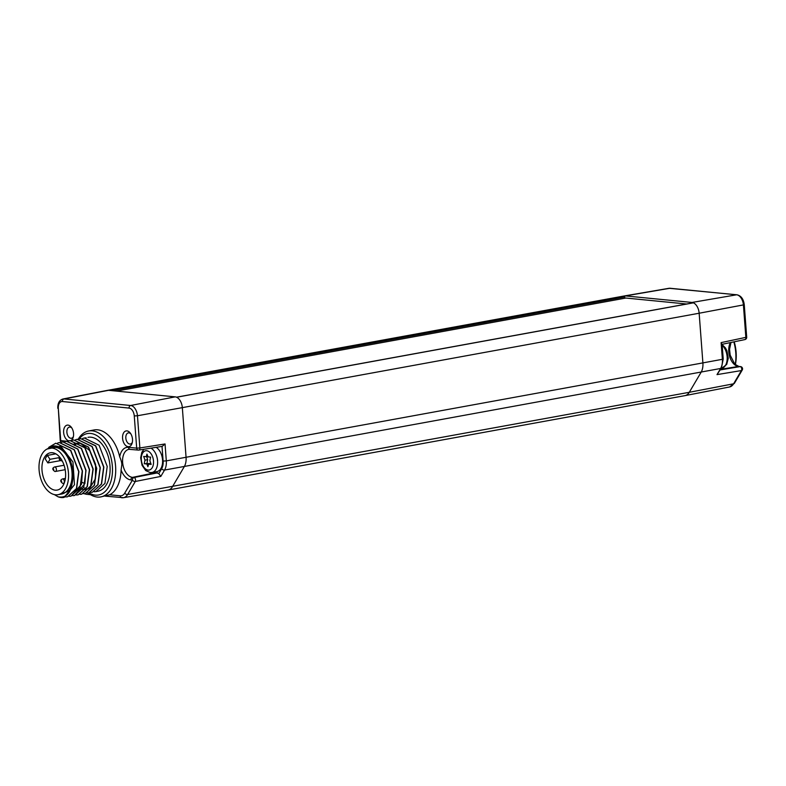 <?xml version="1.0" encoding="UTF-8"?>
<svg xmlns="http://www.w3.org/2000/svg" width="786" height="786" viewBox="0 0 786 786"><rect width="100%" height="100%" fill="white"/><g stroke="black" fill="none" stroke-linecap="round" stroke-linejoin="round"><path stroke-width="1.18" d="M175.19 396.861A10.277 6.259 79.6 0 1 176.604 397.244A10.277 6.259 79.6 0 1 182.332 407.639L137.452 415.755A9.776 5.954 -100.4 0 0 130.653 405.497L64.01 398.954A9.776 5.954 -100.4 0 0 62.939 399.003L107.417 390.367A10.277 6.259 79.6 0 1 108.537 390.318L175.19 396.861L130.653 405.497A2.279 1.788 -84.4 0 0 129.051 408.081L62.408 401.528A2.279 1.788 -84.4 0 1 64.01 398.954L108.537 390.318M624.841 298.228L624.742 296.97A0.914 0.56 79.6 0 0 623.986 296.017A10.277 6.259 -100.4 0 1 624.33 295.949A10.277 6.259 -100.4 0 1 625.371 295.909L692.014 302.453A10.277 6.259 -100.4 0 1 693.429 302.836A0.914 0.56 -100.4 0 0 693.016 302.915M686.64 304.005L625.882 298.041L116.466 391.094M88.111 492.999A33.513 20.407 -100.4 0 0 100.647 496.939L109.696 494.777A33.572 20.436 -100.4 0 0 121.083 470.008L121.81 464.86C121.899 462.934 121.201 460.272 119.708 456.853A33.572 20.436 -100.4 0 0 93.937 429.971L88.602 431.003A33.513 20.407 -100.4 0 0 78.256 439.138M68.942 440.867A7.998 4.863 79.6 0 1 63.627 432.32A7.998 4.863 79.6 0 1 68.009 425.108A7.998 4.863 79.6 0 1 71.349 427.289A7.998 4.863 79.6 0 1 73.196 437.37A7.998 4.863 79.6 0 1 71.113 440.445M126.949 430.895A7.998 4.863 79.6 0 1 130.299 433.076A7.998 4.863 79.6 0 1 132.136 443.166A7.998 4.863 79.6 0 1 128.138 446.694A7.998 4.863 79.6 0 1 122.577 438.303A7.998 4.863 79.6 0 1 126.949 430.895M100.647 496.939A33.513 20.407 -100.4 0 0 115.571 465.99A33.513 20.407 -100.4 0 0 88.602 431.003M88.965 492.861A31.204 19.002 -100.4 0 0 112.359 466.177A31.204 19.002 -100.4 0 0 99.242 437.271A31.204 19.002 -100.4 0 0 79.003 439.099M82.628 438.441L84.289 437.999L99.105 445.23L107.22 466.452L104.931 483.41L95.921 491.594L97.906 491.23A27.402 16.683 -100.4 0 0 109.991 465.941A27.402 16.683 -100.4 0 0 88.052 437.311A27.402 16.683 -100.4 0 0 87.953 437.33M153.869 472.14A13.706 8.341 -100.4 0 0 155.687 472.622L158.782 473.594L160.816 476.414L135.32 481.464A2.279 1.326 -101.2 0 0 135.398 479.047A2.279 1.326 -101.2 0 0 134.013 477.515L132.52 477.367A2.279 1.788 -84.4 0 0 130.938 479.941A16.506 10.051 79.6 0 1 121.083 470.008M119.708 456.853A16.506 10.051 79.6 0 1 128.491 447.332L136.685 448.138A2.279 1.788 95.6 0 0 138.611 450.073A2.279 1.375 81 0 0 138.827 450.073L162.25 446.36L165.04 443.962L166.308 460.881L163.124 461.068A11.201 6.819 79.6 0 1 161.67 468.692L158.782 473.594M129.051 408.081A7.496 4.559 -100.4 0 1 134.268 415.941L136.685 448.138L139.869 447.961A2.279 1.375 81 0 1 138.827 450.073A2.279 2.279 0 0 1 138.248 450.083L129.022 449.307A14.217 8.656 -100.4 0 0 122.744 463.573A14.217 8.656 -100.4 0 0 132.52 477.367L155.687 472.622M739.213 366.512A2.279 1.788 95.6 0 0 738.869 366.433L734.851 364.252L730.174 355.154L729.546 349.328L731 342.47M720.664 369.302L738.506 366.443A2.279 1.788 95.6 0 1 738.869 366.433L740.5 366.59A2.279 1.788 95.6 0 0 740.137 366.6L720.31 369.911M733.839 341.881A33.513 20.407 79.6 0 1 735.765 352.698A33.513 20.407 79.6 0 1 735.234 364.616M109.696 494.777L120.189 495.809A10.916 6.652 -100.4 0 0 124.748 493.117L132.431 480.089A2.279 1.788 -84.4 0 1 134.013 477.515L157.721 472.818M150.627 472.543A12.704 7.732 -100.4 0 0 151.963 472.484L156.945 471.58A12.704 7.732 -100.4 0 0 162.594 460.665A12.704 7.732 -100.4 0 0 156.109 447.332M624.33 295.949L668.984 288.295A9.776 5.954 79.6 0 1 669.977 288.256L736.62 294.799A9.776 5.954 79.6 0 1 743.418 305.056L745.855 337.489A2.279 1.405 78.3 0 1 744.882 339.591A2.279 1.405 78.3 0 1 744.627 339.601M740.5 366.59A2.279 2.279 0 0 1 742.239 370.029A2.279 1.484 -149.5 0 1 741.414 370.56L717.009 374.617L721.46 367.946A2.279 1.484 -149.5 0 1 720.634 368.477L164.569 470.057L160.816 476.414M742.239 370.029L734.429 383.263A2.279 1.484 -149.5 0 1 733.603 383.794L741.414 370.56A2.279 1.444 -99.5 0 0 741.581 368.123A2.279 1.444 -99.5 0 0 740.137 366.6L738.506 366.443A13.991 8.518 79.6 0 1 729.919 357.365A13.991 8.518 79.6 0 1 730.39 342.588M668.984 288.295L736.993 294.789C741.139 295.762 743.566 299.083 744.263 304.752L746.7 337.184L721.116 342.617L721.636 344.366M147.896 466.707L148.593 464.162L151.158 464.408L149.871 460.645L150.598 457.118L148.053 456.872L146.953 454.102L146.294 456.695L143.7 456.44L144.968 460.164L144.241 463.73L146.864 463.986L147.896 466.707M148.593 464.162L150.922 463.73M146.864 463.986L149.753 463.946M144.241 463.73L149.586 463.494M144.968 460.164L147.689 459.672L146.953 463.239M146.648 456.627L147.689 459.672M146.294 456.695L147.866 456.411M62.408 401.528A7.496 4.559 -100.4 0 0 58.311 408.474L60.738 440.681A2.279 1.788 95.6 0 0 61.475 442.272M734.222 341.802A31.204 19.002 79.6 0 1 736.109 352.236A31.204 19.002 79.6 0 1 735.352 364.724M86.195 437.792L84.387 437.989M85.33 493.529L94.448 485.326L96.727 468.368L88.612 447.146L73.697 439.934M73.029 444.434L75.711 443.373M75.908 443.324L80.31 443.422M80.703 443.52L89.968 450.761L95.587 464.339L95.44 478.753L89.742 488.155M89.427 488.361L85.635 489.639M85.448 489.658L82.668 489.364M82.51 489.314L80.968 488.735M74.415 445.407L76.448 443.864M76.596 443.776L77.961 443.127M88.189 489.01L86.234 488.705M86.077 488.666L84.466 488.057M92.453 492.223L101.571 484.029L103.86 467.061L95.745 445.839L80.83 438.637M88.897 492.881L98.004 484.677L100.294 467.719L92.178 446.487L77.264 439.286M71.939 440.396L73.599 439.954L88.405 447.175L96.521 468.407L94.241 485.365L85.222 493.549L83.522 493.706M64.816 441.693L66.466 441.26L81.282 448.482L89.398 469.704L87.108 486.672L78.099 494.846L76.389 495.003M68.372 441.044L70.033 440.612L84.839 447.833L92.964 469.055L90.675 486.013L81.665 494.198L79.956 494.355M61.249 442.351L62.9 441.909L77.716 449.13L85.831 470.362L84.868 483.616L74.532 495.504L72.823 495.661M78.197 494.826L87.315 486.632L89.604 469.674L81.489 448.442L66.574 441.241M74.631 495.485L83.748 487.281L86.038 470.323L77.922 449.091L63.008 441.889M71.074 496.133L81.508 484.235L82.471 470.971L74.356 449.749L59.441 442.538M81.764 494.178L90.881 485.974L93.17 469.016L85.045 447.794L70.131 440.592M58.901 494.532L67.203 491.731L72.322 482.398C70.602 493.559 65.847 498.353 58.046 496.791A27.402 16.683 -100.4 0 0 64.039 497.42A27.402 16.683 -100.4 0 0 64.187 497.391L64.039 497.42M67.508 496.781L76.419 488.617L78.698 471.659L70.583 450.437L55.777 443.216L48.83 447.293M54.322 494.591L58.046 496.791M67.409 496.801L65.592 496.958M57.683 442.999L59.333 442.557L74.149 449.779L82.265 471.01L79.985 487.968L70.966 496.153L69.266 496.31M72.322 482.398A25.123 15.298 -100.4 0 0 66.309 453.257A25.123 15.298 -100.4 0 0 47.7 448.727M49.43 448.197A24.415 14.865 79.6 0 1 65.877 453.522A24.415 14.865 79.6 0 1 72.489 472.278A24.415 14.865 79.6 0 1 71.428 483.921A24.415 14.865 79.6 0 1 67.203 491.731M67.616 496.762L76.625 488.587L78.905 471.62L70.789 450.398L55.777 443.216M47.003 449.052L60.797 446.242L72.97 462.021L74.464 484.746L64.187 497.391M71.654 483.105A22.106 13.46 79.6 0 1 68.785 488.607M61.74 450.073A22.106 13.46 79.6 0 1 66.368 454.2M69.414 487.487A21.468 13.067 -100.4 0 0 71.487 483.596M66.044 453.797A21.468 13.067 -100.4 0 0 62.723 450.889M58.017 494.689L61.583 494.04A23.639 14.394 -100.4 0 0 71.801 470.215A23.639 14.394 -100.4 0 0 55.58 447.43A23.639 14.394 79.6 0 0 53.084 447.529L49.518 448.187A23.639 14.394 79.6 0 1 52.014 448.089A23.639 14.394 -100.4 0 1 68.244 470.863A23.639 14.394 -100.4 0 1 58.017 494.689A23.639 14.394 -100.4 0 1 55.531 494.787A23.639 14.394 79.6 0 1 39.3 472.013A23.639 14.394 79.6 0 1 49.518 448.187M55.177 490.159A18.952 11.544 -100.4 0 0 57.172 490.081A18.952 11.544 -100.4 0 0 65.376 470.971A18.952 11.544 -100.4 0 0 52.357 452.707A18.952 11.544 79.6 0 0 50.363 452.785A18.952 11.544 79.6 0 0 42.169 471.895A18.952 11.544 79.6 0 0 55.177 490.159M55.855 453.856L47.396 455.399A18.952 11.544 -100.4 0 0 45.274 458.995L47.867 462.915L49.99 459.319L47.396 455.399M60.296 460.645L47.867 462.915M59.333 457.609L49.99 459.319M75.505 439.747L77.156 439.305L91.972 446.527L100.087 467.758L97.808 484.716L88.789 492.901L87.089 493.048M79.072 439.089L80.722 438.657L95.538 445.878L103.654 467.1L101.365 484.058L92.355 492.242L90.645 492.4M95.921 491.594L94.212 491.751M73.412 436.466A5.669 3.449 79.6 0 1 71.477 438.244A5.669 3.449 79.6 0 1 70.838 438.274A5.669 3.449 79.6 0 1 66.938 432.772A5.669 3.449 79.6 0 1 69.443 427.093A5.669 3.449 79.6 0 1 69.993 427.073A5.669 3.449 79.6 0 1 71.88 428.065M132.353 442.253A5.669 3.449 79.6 0 1 130.417 444.031A5.669 3.449 79.6 0 1 129.778 444.061A5.669 3.449 79.6 0 1 125.878 438.559A5.669 3.449 79.6 0 1 128.383 432.88A5.669 3.449 79.6 0 1 128.933 432.86A5.669 3.449 79.6 0 1 130.82 433.852M111.907 390.652L624.742 296.97M107.761 390.318L623.986 296.017M670.35 288.246A2.279 1.788 95.6 0 0 669.977 288.256L625.371 295.909M58.311 408.474L60.237 440.524L66.515 441.251M128.491 447.332A2.279 1.788 95.6 0 0 130.044 449.278M129.837 449.248A14.217 8.656 -100.4 0 0 129.022 449.307M165.04 443.962L139.869 447.961L137.452 415.755L134.268 415.941M744.263 304.752L699.157 313.231A10.277 6.259 -100.4 0 0 693.429 302.836L176.604 397.244M721.116 342.617L722.373 359.3L702.89 362.896L699.157 313.231L182.332 407.639L186.066 457.314A13.706 8.341 79.6 0 1 184.288 466.638L172.448 486.721A13.706 8.341 79.6 0 1 168.175 490.032A13.706 8.341 79.6 0 1 168.125 490.042L123.461 497.695A13.205 8.037 -100.4 0 0 127.637 494.492L689.283 392.302L701.122 372.23A13.706 8.341 -100.4 0 0 702.89 362.896L166.308 460.881A13.48 8.214 79.6 0 1 164.569 470.057A2.279 1.484 -149.5 0 1 161.67 468.692M736.993 294.789A2.279 1.788 95.6 0 0 736.62 294.799L692.014 302.453M85.124 493.569A2.279 1.788 95.6 0 0 86.254 494.266L90.508 494.689M120.189 495.809A2.279 1.788 95.6 0 0 122.125 497.744A13.205 8.037 -100.4 0 0 123.461 497.695L105.304 496.143M124.748 493.117A2.279 1.484 30.5 0 0 127.637 494.492L135.32 481.464A2.279 1.484 -149.5 0 1 132.431 480.089L130.938 479.941M162.014 446.389L163.124 461.068M722.098 344.042L723.218 358.996L722.373 359.3A13.48 8.214 79.6 0 1 720.634 368.477L717.009 374.617M733.603 383.794A13.205 8.037 79.6 0 1 729.536 386.977L685.058 395.613A13.706 8.341 -100.4 0 0 689.283 392.302L733.603 383.794M168.175 490.032L685.009 395.623A13.706 8.341 -100.4 0 0 685.058 395.613M722.187 345.3A12.704 7.732 79.6 0 1 727.178 358.75A12.704 7.732 79.6 0 1 721.528 368.447L721.126 368.516M143.956 449.258L141.824 452.304L140.665 457.806L142.05 465.322L145.715 470.578L150.126 472.563L151.963 472.484A12.704 7.732 -100.4 0 0 157.613 461.441A12.704 7.732 -100.4 0 0 150.961 448.148M148.151 470.087A9.805 5.974 -100.4 0 0 153.506 460.999A9.805 5.974 -100.4 0 0 146.697 450.722A9.805 5.974 -100.4 0 0 141.333 459.81A9.805 5.974 -100.4 0 0 148.151 470.087M81.97 482.299L84.868 483.616M61.396 460.891A2.279 1.395 -100.4 0 0 61.642 460.881A2.279 1.395 -100.4 0 0 62.094 460.655M59.913 459.427L59.834 458.346L59.913 459.427M54.824 466.963A2.279 1.395 -100.4 0 0 54.578 466.972C52.122 468.034 52.21 469.537 54.863 471.492L55.403 471.472A2.279 1.395 -100.4 0 0 56.386 469.163A2.279 1.395 -100.4 0 0 54.824 466.963M55.158 471.482A2.279 1.395 -100.4 0 0 55.403 471.472L65.179 469.684M53.674 470.008L53.595 468.937L53.674 470.008M62.762 478.939A2.279 1.395 -100.4 0 0 62.516 478.949C60.06 480.01 60.149 481.513 62.801 483.469L63.342 483.449A2.279 1.395 -100.4 0 0 64.324 481.14A2.279 1.395 -100.4 0 0 62.762 478.939M63.096 483.459A2.279 1.395 -100.4 0 0 63.342 483.449L64.147 483.302M61.613 481.985L61.524 480.914L61.613 481.985M107.751 390.318L624.015 296.008M722.118 344.307L744.882 339.591A2.279 2.279 0 0 0 746.7 337.184M734.429 383.263L729.536 386.977M84.073 493.687L86.254 494.266M723.218 358.996L721.46 367.946M722.138 344.563L725.449 347.923L726.912 350.713L728.268 358.239L726.696 364.449L721.528 368.447M60.237 440.524A2.279 2.279 0 0 0 61.347 442.312M62.939 399.003C59.323 400.133 57.624 403.238 57.82 408.327M693.213 302.807L176.486 397.195M62.163 460.793L59.765 460.213L59.156 458.749L59.648 457.088M64.069 465.243L54.578 466.972M65.385 478.428L62.516 478.949"/></g></svg>
